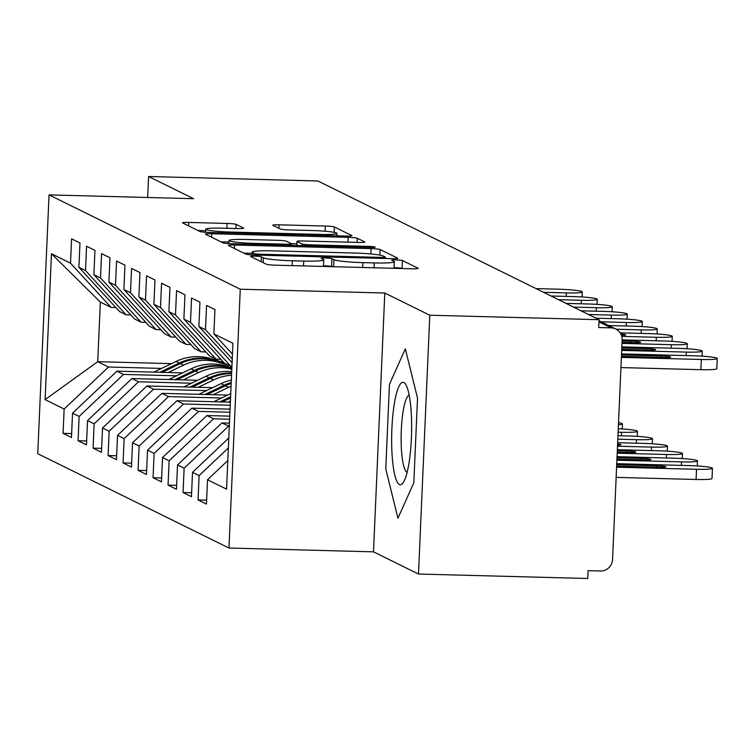 <?xml version="1.0" encoding="UTF-8"?>
<svg xmlns="http://www.w3.org/2000/svg" width="755" height="755" viewBox="0 0 755 755"><rect width="100%" height="100%" fill="white"/><g stroke="black" fill="none" stroke-linecap="round" stroke-linejoin="round"><path stroke-width="1.13" d="M254.992 256.162A5.417 0.472 2.5 0 0 250.613 256.436A5.417 0.472 2.5 0 0 250.717 256.53L266.355 264.25A7.739 0.67 2.5 0 0 275.415 265.175L411.966 268.78A7.739 0.67 2.5 0 0 418.223 268.384A7.739 0.67 2.5 0 0 418.081 268.252L402.443 260.532A5.417 0.472 2.5 0 0 396.101 259.89A5.417 0.472 2.5 0 0 391.722 260.154A5.417 0.472 2.5 0 0 391.817 260.258L393.846 261.249A24.755 2.161 2.5 0 1 394.299 261.692A24.755 2.161 2.5 0 1 374.282 262.938L362.9 262.636A24.755 2.161 2.5 0 1 333.908 259.673L331.889 258.672A5.417 0.472 2.5 0 0 325.547 258.021A5.417 0.472 2.5 0 0 321.168 258.295A5.417 0.472 2.5 0 0 321.271 258.389L323.291 259.39A24.755 2.161 2.5 0 1 323.744 259.833A24.755 2.161 2.5 0 1 303.727 261.079L292.345 260.777A24.755 2.161 2.5 0 1 263.363 257.814L261.334 256.813A5.417 0.472 2.5 0 0 254.992 256.162M402.396 268.525L402.094 268.374A5.417 0.472 2.5 0 0 395.752 267.732A5.417 0.472 2.5 0 0 394.034 267.714M331.841 266.666L331.549 266.515A5.417 0.472 2.5 0 0 325.207 265.864A5.417 0.472 2.5 0 0 323.48 265.854M236.145 224.377A7.739 0.67 2.5 0 0 227.095 223.452L188.778 222.432A7.739 0.67 2.5 0 0 182.521 222.829A7.739 0.67 2.5 0 0 182.663 222.961L200.037 231.53A7.739 0.67 2.5 0 0 209.097 232.455L345.648 236.06A7.739 0.67 2.5 0 0 351.905 235.673A7.739 0.67 2.5 0 0 351.764 235.532L334.389 226.962A7.739 0.67 2.5 0 0 325.329 226.038L279.057 224.82A7.739 0.67 2.5 0 0 272.8 225.207A7.739 0.67 2.5 0 0 272.942 225.349L280.379 229.01A7.739 0.67 2.5 0 0 289.439 229.935L312.381 230.539A20.687 1.803 2.5 0 1 336.994 233.389A20.687 1.803 2.5 0 1 320.262 234.428L230.36 232.059A20.687 1.803 2.5 0 1 205.756 229.209A20.687 1.803 2.5 0 1 222.489 228.17L237.466 228.567A7.739 0.67 2.5 0 0 243.723 228.18A7.739 0.67 2.5 0 0 243.582 228.038L236.145 224.377L235.966 228.529M429.793 315.222L384.795 293.025L373.498 551.839L418.487 574.036L429.793 315.222L599.045 319.686L598.706 327.528L611.069 327.859L598.951 321.875M384.795 293.025L240.269 289.212L49.047 194.884L193.573 198.697L148.584 176.5L317.836 180.964L599.045 319.686M234.56 245.026A7.739 0.67 2.5 0 0 228.312 245.413A7.739 0.67 2.5 0 0 228.454 245.545L245.819 254.114A7.739 0.67 2.5 0 0 254.879 255.039L391.43 258.644A7.739 0.67 2.5 0 0 397.687 258.257A7.739 0.67 2.5 0 0 397.545 258.116L380.171 249.546A7.739 0.67 2.5 0 0 371.111 248.621L234.56 245.026L234.409 248.489M222.933 242.827L205.558 234.258A7.739 0.67 2.5 0 1 205.417 234.116A7.739 0.67 2.5 0 1 211.674 233.729L348.225 237.334A7.739 0.67 2.5 0 1 357.285 238.259L364.712 241.921A7.739 0.67 2.5 0 1 364.854 242.062A7.739 0.67 2.5 0 1 358.606 242.449L303.227 240.987A7.739 0.67 2.5 0 0 296.97 241.383A7.739 0.67 2.5 0 0 297.111 241.515L302.038 243.95A7.739 0.67 2.5 0 0 311.098 244.875L368.751 246.394A5.417 0.472 2.5 0 1 375.197 247.14A5.417 0.472 2.5 0 1 370.818 247.414L231.983 243.752A7.739 0.67 2.5 0 1 222.933 242.827M240.269 289.212L228.973 548.026L37.75 453.698L49.047 194.884M206.625 500.15L198.055 499.923L206.455 504.066L207.512 479.755L226.566 489.155L232.927 343.28L213.882 333.88L214.948 309.569L206.549 305.426L205.483 329.737L198.886 326.481L199.943 302.17L191.553 298.027L190.487 322.338L183.89 319.082L184.947 294.771L176.547 290.628L175.49 314.939L168.894 311.683L169.951 287.372L161.551 283.229L160.494 307.54L153.897 304.284L154.954 279.973L146.555 275.83L145.498 300.141L138.892 296.885L139.958 272.574L131.559 268.431L130.492 292.742L123.895 289.486L124.962 265.175L116.563 261.032L115.496 285.343L108.899 282.087L109.966 257.776L101.566 253.633L100.5 277.944L93.903 274.697L94.96 250.377L86.561 246.234L85.504 270.554L78.907 267.298L79.964 242.978L71.565 238.835L70.508 263.155L111.127 307.408L100.33 302.085L97.725 361.683L108.531 367.015L161.551 368.412M198.055 499.923L199.112 475.612L192.516 472.356L228.793 438.023M191.628 492.751L183.059 492.524L191.459 496.667L192.516 472.356M183.059 492.524L184.116 468.213L177.519 464.957L221.913 422.942L229.445 423.149M176.632 485.352L168.063 485.125L176.462 489.268L177.519 464.957M168.063 485.125L169.12 460.814L162.523 457.558L206.908 415.552L229.746 416.147M161.627 477.953L153.057 477.726L161.457 481.869L162.523 457.558M153.057 477.726L154.124 453.415L147.527 450.159L191.912 408.153L230.058 409.153M146.63 470.554L138.061 470.337L146.461 474.48L147.527 450.159M138.061 470.337L139.128 446.016L132.531 442.76L176.915 400.754L230.36 402.16M131.634 463.164L123.065 462.938L131.464 467.081L132.531 442.76M123.065 462.938L124.131 438.617L117.525 435.361L161.919 393.355L227.632 395.082M116.638 455.765L108.069 455.539L116.468 459.682L117.525 435.361M108.069 455.539L109.126 431.218L102.529 427.972L146.923 385.956L212.636 387.683M101.642 448.366L93.073 448.14L101.472 452.283L102.529 427.972M93.073 448.14L94.13 423.829L87.533 420.573L131.927 378.557L197.64 380.284M86.646 440.967L78.076 440.741L86.476 444.884L87.533 420.573M78.076 440.741L79.133 416.43L72.537 413.174L116.931 371.158L182.635 372.894M71.65 433.568L63.071 433.342L71.47 437.485L72.537 413.174M63.071 433.342L64.137 409.031L45.092 399.631L51.463 253.755L70.508 263.155M130.841 314.929L126.132 314.807L119.526 311.551L78.907 267.298M85.504 270.554L126.132 314.807M171.517 363.636L97.725 361.683L45.092 399.631M64.137 409.031L108.531 367.015M145.838 322.328L141.128 322.206L134.522 318.95L93.903 274.697M100.5 277.944L141.128 322.206M116.931 371.158L123.527 374.414L176.557 375.811M79.133 416.43L123.527 374.414M160.834 329.727L156.125 329.605L149.528 326.349L108.899 282.087M115.496 285.343L156.125 329.605M131.927 378.557L138.524 381.813L191.553 383.21M94.13 423.829L138.524 381.813M175.83 337.126L171.121 337.004L164.524 333.748L123.895 289.486M130.492 292.742L171.121 337.004M146.923 385.956L153.52 389.212L206.549 390.609M109.126 431.218L153.52 389.212M190.826 344.525L186.117 344.403L179.52 341.147L138.892 296.885M145.498 300.141L186.117 344.403M161.919 393.355L168.516 396.611L221.545 398.008M124.131 438.617L168.516 396.611M205.822 351.924L201.113 351.802L194.516 348.546L153.897 304.284M160.494 307.54L201.113 351.802M176.915 400.754L183.512 404.01L230.228 405.237M139.128 446.016L183.512 404.01M220.828 359.323L216.109 359.201L209.512 355.945L168.894 311.683M175.49 314.939L216.109 359.201M191.912 408.153L198.518 411.409L229.916 412.23M154.124 453.415L198.518 411.409M231.908 366.619L224.509 363.344L183.89 319.082M190.487 322.338L231.115 366.6M206.908 415.552L213.514 418.798L229.614 419.223M169.12 460.814L213.514 418.798M198.886 326.481L232.087 362.655M205.483 329.737L232.247 358.899M221.913 422.942L229.312 426.226M184.116 468.213L228.51 426.197M418.487 574.036L587.749 578.5L588.088 570.657L600.452 570.988A11.816 11.552 116.3 0 0 612.56 559.521L622.148 339.929A11.816 11.552 116.3 0 0 611.069 327.859M213.882 333.88L232.455 354.114M199.112 475.612L228.359 447.932M148.584 176.5L147.669 197.489M373.498 551.839L228.973 548.026M385.767 468.949L397.942 518.204L413.815 482.785L417.515 398.111L405.341 348.857L389.467 384.276L385.767 468.949L389.467 384.276L405.341 348.857L417.515 398.111L413.815 482.785L397.942 518.204L385.767 468.949M115.836 307.53L111.127 307.408M51.463 253.755L100.33 302.085M207.512 479.755L227.812 460.55M252.179 253.34L243.789 253.114M254.822 253.595A5.417 0.472 2.5 0 0 261.164 254.246L381.02 257.408A5.417 0.472 2.5 0 0 385.399 257.134A5.417 0.472 2.5 0 0 385.305 257.04L383.172 255.992A24.755 2.161 2.5 0 0 354.18 253.019L272.253 250.858A24.755 2.161 2.5 0 0 252.236 252.104A24.755 2.161 2.5 0 0 252.689 252.548L254.822 253.595L254.756 255.039M220.904 241.827L228.954 242.034M285.267 245.158L285.305 244.195A7.739 0.67 2.5 0 0 291.562 243.808A7.739 0.67 2.5 0 0 291.421 243.667L296.857 243.827M291.421 243.667L286.485 241.232A7.739 0.67 2.5 0 0 277.434 240.307L245.762 239.477A20.687 1.803 2.5 0 0 229.02 240.515A20.687 1.803 2.5 0 0 253.633 243.355L285.305 244.195M205.69 230.737L198.008 230.53M616.59 467.175L696.525 469.289A19.696 1.718 2.5 0 0 712.456 468.298A19.696 1.718 2.5 0 0 689.022 465.59L616.741 463.683M712.456 468.298L712.012 478.491A19.696 1.718 -177.5 0 1 696.082 479.482L696.525 469.289M616.637 466.128L659.492 467.26A7.88 0.689 2.5 0 0 665.872 466.864A7.88 0.689 2.5 0 0 656.491 465.778L616.703 464.731M616.146 477.377L696.082 479.482M700.876 369.686L701.319 359.484A19.696 1.718 2.5 0 0 717.25 358.493L716.806 368.695A19.696 1.718 -177.5 0 1 700.876 369.686L620.94 367.572M717.25 358.493A19.696 1.718 2.5 0 0 693.817 355.784L621.535 353.878M701.319 359.484L621.384 357.379M621.497 354.925L661.286 355.982A7.88 0.689 -177.5 0 1 670.666 357.068A7.88 0.689 -177.5 0 1 664.287 357.464L621.431 356.332M616.901 460.182L681.529 461.89A19.696 1.718 2.5 0 0 697.46 460.899A19.696 1.718 2.5 0 0 674.026 458.191L617.052 456.681M616.939 459.134L644.496 459.861A7.88 0.689 2.5 0 0 650.867 459.465A7.88 0.689 2.5 0 0 641.495 458.379L617.005 457.738M617.203 453.189L666.533 454.491A19.696 1.718 2.5 0 0 682.463 453.5A19.696 1.718 2.5 0 0 659.03 450.792L617.354 449.687M617.25 452.141L629.5 452.462A7.88 0.689 2.5 0 0 635.87 452.066A7.88 0.689 2.5 0 0 626.499 450.98L617.307 450.735M617.505 446.196L651.527 447.092A19.696 1.718 2.5 0 0 667.467 446.101A19.696 1.718 2.5 0 0 644.034 443.393L617.665 442.694M617.562 445.082A7.88 0.689 2.5 0 0 620.874 444.667A7.88 0.689 2.5 0 0 617.609 443.968M617.817 439.202L636.531 439.693A19.696 1.718 2.5 0 0 652.462 438.702A19.696 1.718 2.5 0 0 629.038 435.994L617.967 435.701M228.793 409.125L230.086 408.502M686.163 355.586L686.323 352.085A19.696 1.718 2.5 0 0 702.254 351.094A19.696 1.718 2.5 0 0 678.82 348.385L621.846 346.885M686.323 352.085L621.695 350.386M621.799 347.932L646.289 348.584A7.88 0.689 -177.5 0 1 655.661 349.669A7.88 0.689 -177.5 0 1 649.291 350.065L621.733 349.339M671.167 348.187L671.318 344.686A19.696 1.718 2.5 0 0 687.258 343.695A19.696 1.718 2.5 0 0 663.824 340.986L622.148 339.892M671.318 344.686L621.997 343.393M622.101 340.939L631.293 341.184A7.88 0.689 -177.5 0 1 640.665 342.27A7.88 0.689 -177.5 0 1 634.294 342.666L622.044 342.336M656.17 340.788L656.322 337.287A19.696 1.718 2.5 0 0 672.261 336.305A19.696 1.718 2.5 0 0 648.828 333.597L620.157 332.832M656.322 337.287L621.771 336.381M620.865 334.021A7.88 0.689 -177.5 0 1 625.668 334.871A7.88 0.689 -177.5 0 1 621.422 335.295M641.174 333.389L641.325 329.897A19.696 1.718 2.5 0 0 657.256 328.906A19.696 1.718 2.5 0 0 633.832 326.198L608.709 325.528M641.325 329.897L616.184 329.227M399.414 484.512A51.217 9.909 -88.5 0 0 403.755 481.747A51.217 9.909 -88.5 0 0 411.55 433.795A51.217 9.909 -88.5 0 0 406.294 385.494A51.217 9.909 -88.5 0 0 403.868 382.549A51.217 9.909 -88.5 0 0 391.892 428.717A51.217 9.909 -88.5 0 0 399.414 484.512M409.153 395.035A38.779 7.503 -88.5 0 0 401.198 433.21A38.779 7.503 -88.5 0 0 407.002 472.309A38.779 7.503 -88.5 0 0 407.115 472.366M618.119 432.2L621.535 432.294A19.696 1.718 2.5 0 0 637.465 431.303A19.696 1.718 2.5 0 0 618.269 428.746M230.596 396.724L219.856 401.886M213.797 401.726L230.737 393.6M230.549 397.923L222.159 401.943M228.218 402.104L230.407 401.047M626.178 325.99L626.329 322.498A19.696 1.718 2.5 0 0 642.26 321.507A19.696 1.718 2.5 0 0 618.826 318.799L596.016 318.195M626.329 322.498L601.216 321.828M618.439 424.763A19.696 1.718 2.5 0 0 622.469 423.904A19.696 1.718 2.5 0 0 618.534 422.696M231.219 382.464A49.641 48.518 116.3 0 0 224.226 385.192L204.86 394.488M198.801 394.327L221.073 383.634A49.641 48.518 -63.7 0 1 231.323 380.048M231.181 383.455A49.641 48.518 116.3 0 0 225.424 385.786L207.163 394.544M213.212 394.705L228.576 387.334A49.641 48.518 -63.7 0 1 231.058 386.23M611.182 318.591L611.333 315.099A19.696 1.718 2.5 0 0 627.263 314.108A19.696 1.718 2.5 0 0 603.83 311.4L581.02 310.796M611.333 315.099L588.513 314.495M231.634 372.989A49.641 48.518 116.3 0 0 209.229 377.793L189.854 387.089M183.805 386.928L206.077 376.235A49.641 48.518 -63.7 0 1 231.691 371.639M231.606 373.565A49.641 48.518 116.3 0 0 210.428 378.387L192.166 387.145M198.216 387.306L213.58 379.935A49.641 48.518 -63.7 0 1 231.54 375.216M596.186 311.192L596.337 307.7A19.696 1.718 2.5 0 0 612.267 306.709A19.696 1.718 2.5 0 0 588.834 304.001L566.024 303.397M596.337 307.7L573.517 307.096M231.823 368.657L230.294 368.204A49.641 48.518 116.3 0 0 195.432 370.988L177.17 379.746M168.809 379.529L191.081 368.836A49.641 48.518 -63.7 0 1 225.943 366.052L231.861 367.836M231.832 368.431L229.095 367.609A49.641 48.518 116.3 0 0 194.233 370.394L174.858 379.69M183.22 379.907L198.574 372.536A49.641 48.518 -63.7 0 1 231.794 369.289M581.18 303.793L581.341 300.301A19.696 1.718 2.5 0 0 597.271 299.31A19.696 1.718 2.5 0 0 573.838 296.602L551.018 295.998M581.341 300.301L558.521 299.697M225.773 363.967L215.298 360.805A49.641 48.518 116.3 0 0 180.426 363.589L162.165 372.347M168.223 372.508L183.578 365.137A49.641 48.518 -63.7 0 1 218.45 362.353L228.925 365.514M153.803 372.13L176.085 361.437A49.641 48.518 -63.7 0 1 210.947 358.653L223.763 362.523M224.575 363.372L214.099 360.211A49.641 48.518 116.3 0 0 179.228 362.995L159.862 372.291M566.184 296.394L566.335 292.902A19.696 1.718 2.5 0 0 582.275 291.911A19.696 1.718 2.5 0 0 558.842 289.203L536.022 288.599M566.335 292.902L543.524 292.298M263.146 262.664L263.363 257.814M292.138 265.618L292.345 260.777M303.519 265.911L303.727 261.079M331.549 266.515L331.889 258.672M333.606 266.713L333.908 259.673M362.683 267.478L362.9 262.636M374.065 267.78L374.282 262.938M402.094 268.374L402.443 260.532M261.126 261.664L261.334 256.813M370.884 253.982L371.111 248.621M379.925 255.124L380.171 249.546M261.117 255.209L261.164 254.246M380.982 258.37L381.02 257.408M252.585 254.954L252.689 252.548M211.523 237.193L211.674 233.729M348.008 242.176L348.225 237.334M357.096 242.412L357.285 238.259M296.932 245.46L297.111 241.515M301.972 245.602L302.038 243.95M311.06 245.837L311.098 244.875M368.714 247.357L368.751 246.394M253.595 244.318L253.633 243.355M230.322 233.021L230.36 232.059M320.214 235.39L320.262 234.428M278.906 228.284L279.057 224.82M325.103 231.228L325.329 226.038M334.154 232.342L334.389 226.962M188.627 225.905L188.778 222.432M226.877 228.284L227.095 223.452M656.435 467.175L656.491 465.778M661.286 355.982L661.229 357.379M681.369 465.382L681.529 461.89M641.439 459.776L641.495 458.379M666.372 457.983L666.533 454.491M626.442 452.377L626.499 450.98M651.376 450.584L651.527 447.092M636.38 443.185L636.531 439.693M646.289 348.584L646.233 349.98M631.293 341.184L631.237 342.581M621.384 435.786L621.535 432.294M224.226 385.192L221.073 383.634M228.576 387.334L225.424 385.786M209.229 377.793L206.077 376.235M213.58 379.935L210.428 378.387M231.813 368.95L230.294 368.204M229.095 367.609L225.943 366.052M194.233 370.394L191.081 368.836M198.574 372.536L195.432 370.988M218.45 362.353L215.298 360.805M214.099 360.211L210.947 358.653M179.228 362.995L176.085 361.437M183.578 365.137L180.426 363.589M615.787 329.02L598.998 320.743M323.451 266.44L323.744 259.833M394.006 268.299L394.299 261.692M385.343 258.484L385.399 257.134M252.113 254.926L252.236 252.104M296.791 245.46L296.97 241.383M228.888 243.61L229.02 240.515M291.496 245.318L291.562 243.808M205.615 232.295L205.756 229.209M336.881 235.834L336.994 233.389M697.233 465.958L697.46 460.899M682.237 458.559L682.463 453.5M667.241 451.16L667.467 446.101M652.245 443.761L652.462 438.702M702.254 351.094L702.027 356.152M687.258 343.695L687.031 348.763M672.261 336.305L672.035 341.364M657.256 328.906L657.039 333.965M637.248 436.362L637.465 431.303M642.26 321.507L642.043 326.566M622.252 428.963L622.469 423.904M627.263 314.108L627.046 319.167M612.267 306.709L612.041 311.768M597.271 299.31L597.045 304.369M582.275 291.911L582.048 296.97"/></g></svg>
